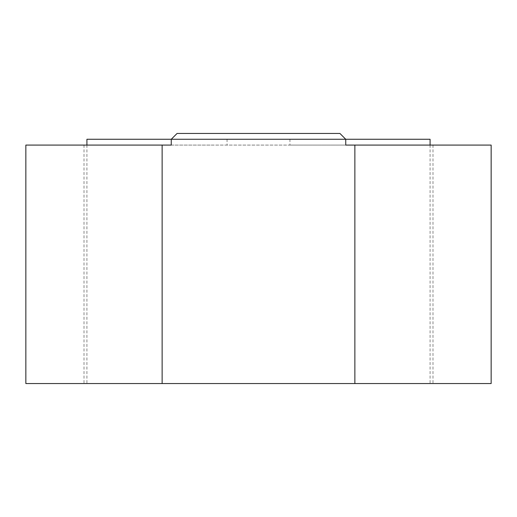 <?xml version="1.0" encoding="UTF-8"?>
<svg xmlns="http://www.w3.org/2000/svg" width="517" height="517" viewBox="0 0 517 517"><rect width="100%" height="100%" fill="white"/><g stroke="black" fill="none" stroke-linecap="round" stroke-linejoin="round"><path stroke-width="0.39" stroke-dasharray="2.58 1.94" d="M258.5 383.549L432.988 383.549L258.5 383.549M354.869 145.083L345.744 145.083L345.744 139.267L289.953 139.267L345.744 139.267L345.744 145.083L289.953 145.083L432.988 145.083L303.175 145.083L345.744 145.083L345.744 139.267L339.928 133.451L177.072 133.451L171.256 139.267L227.047 139.267L171.256 139.267L171.256 145.083L303.175 145.083L25.85 145.083L25.85 383.549L491.15 383.549L491.15 145.083L354.869 145.083L354.869 383.549M430.079 139.267L171.256 139.267L171.256 145.083L171.256 139.267L289.953 139.267L86.921 139.267M227.047 139.267L227.047 145.083L227.047 139.267M289.953 139.267L289.953 145.083L289.953 139.267M171.256 139.267L177.072 133.451L339.928 133.451L177.072 133.451L171.256 139.267M345.744 139.267L339.928 133.451L345.744 139.267M162.131 145.083L162.131 383.549M213.825 145.083L84.013 145.083L213.825 145.083M432.988 145.083L432.988 383.549M86.921 145.083L86.921 383.549M84.013 145.083L84.013 383.549M430.079 145.083L430.079 383.549"/><path stroke-width="0.78" d="M162.131 383.549L25.85 383.549L25.85 145.083L162.131 145.083L162.131 383.549L491.15 383.549L491.15 145.083L345.744 145.083L345.744 139.267L430.079 139.267L430.079 145.083M86.921 145.083L86.921 139.267L171.256 139.267L177.072 133.451L339.928 133.451L345.744 139.267L171.256 139.267L171.256 145.083L162.131 145.083M354.869 145.083L354.869 383.549"/></g></svg>
